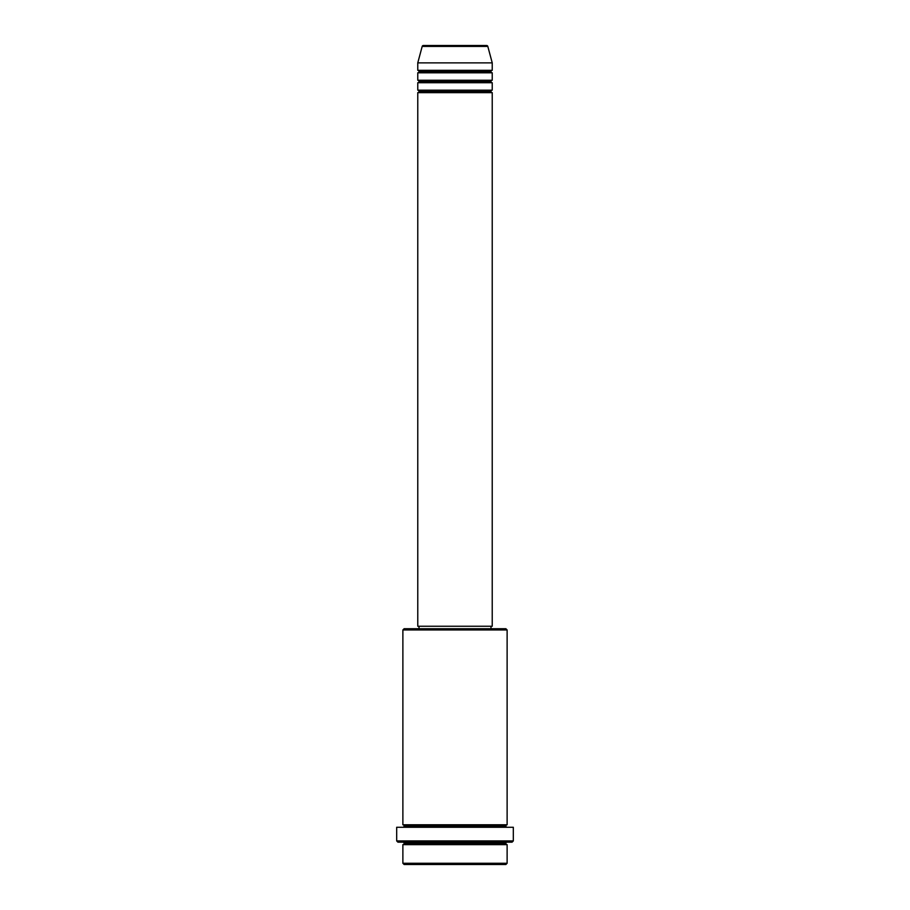 <?xml version="1.0" encoding="UTF-8"?>
<svg xmlns="http://www.w3.org/2000/svg" width="910" height="910" viewBox="0 0 910 910"><rect width="100%" height="100%" fill="white"/><g stroke="black" fill="none" stroke-linecap="round" stroke-linejoin="round"><path stroke-width="0.68" stroke-dasharray="4.55 3.41" d="M417.77 92.649L492.23 92.649L417.77 92.649M490.99 91.409L419.01 91.409L490.99 91.409M492.23 90.17L417.77 90.17L492.23 90.17M417.77 82.73L492.23 82.73L417.77 82.73M490.99 81.49L419.01 81.49L490.99 81.49M492.23 80.251L417.77 80.251L492.23 80.251M417.77 72.8L492.23 72.8L417.77 72.8M490.99 71.56L419.01 71.56L490.99 71.56M492.23 70.32L417.77 70.32L492.23 70.32M402.88 844.651L507.12 844.651L402.88 844.651M505.88 843.399L404.12 843.399L505.88 843.399M507.12 842.159L397.92 842.159L507.12 842.159M404.12 826.03L505.88 826.03L404.12 826.03M507.12 824.79L402.88 824.79L507.12 824.79M402.88 827.27L513.32 827.27L402.88 827.27M419.01 628.73L505.88 628.73L419.01 628.73M490.99 626.251L419.01 626.251L490.99 626.251M417.77 62.87L492.23 62.87L417.77 62.87M422.183 46.421L487.817 46.421L422.183 46.421M423.377 45.5L486.623 45.5L423.377 45.5M404.12 864.5L505.88 864.5L404.12 864.5M507.12 863.26L402.88 863.26L507.12 863.26M513.32 840.92L396.68 840.92L513.32 840.92M402.88 629.97L507.12 629.97L402.88 629.97M417.77 626.251L492.23 626.251L417.77 626.251M419.01 626.251L490.808 626.251L419.01 626.251"/><path stroke-width="1.36" d="M486.623 45.5L423.377 45.5A1.24 1.24 0 0 0 422.183 46.421L487.817 46.421A1.24 1.24 0 0 0 486.623 45.5L423.377 45.5A1.24 1.24 0 0 0 422.183 46.421L417.77 62.87L492.23 62.87L487.817 46.421L422.183 46.421L417.77 62.87L417.77 70.32A1.24 1.24 0 0 1 419.01 71.56A1.24 1.24 0 0 1 417.77 72.8L417.77 80.251A1.24 1.24 0 0 1 419.01 81.49A1.24 1.24 0 0 1 417.77 82.73L417.77 90.17A1.24 1.24 0 0 1 419.01 91.409A1.24 1.24 0 0 1 417.77 92.649L417.77 626.251L492.23 626.251L492.23 92.649A1.24 1.24 0 0 1 490.99 91.409A1.24 1.24 0 0 1 492.23 90.17L492.23 82.73A1.24 1.24 0 0 1 490.99 81.49A1.24 1.24 0 0 1 492.23 80.251L492.23 72.8A1.24 1.24 0 0 1 490.99 71.56A1.24 1.24 0 0 1 492.23 70.32L492.23 62.87L417.77 62.87L417.77 70.32L492.23 70.32A1.24 1.24 0 0 0 490.99 71.56L419.01 71.56A1.24 1.24 0 0 0 417.77 70.32L492.23 70.32L492.23 62.87L487.817 46.421A1.24 1.24 0 0 0 486.623 45.5M402.88 863.26L404.12 864.5L505.88 864.5L507.12 863.26L402.88 863.26L507.12 863.26L507.12 844.651A1.24 1.24 0 0 1 505.88 843.399A1.24 1.24 0 0 1 507.12 842.159A1.24 1.24 0 0 0 505.88 843.399L404.12 843.399A1.24 1.24 0 0 1 402.88 844.651L402.88 863.26L402.88 844.651A1.24 1.24 0 0 0 404.12 843.399A1.24 1.24 0 0 0 402.88 842.159A1.24 1.24 0 0 1 404.12 843.399L505.88 843.399A1.24 1.24 0 0 0 507.12 844.651L402.88 844.651L507.12 844.651L507.12 863.26L505.88 864.5L404.12 864.5L402.88 863.26M507.12 629.97L505.88 628.73L404.12 628.73L402.88 629.97L507.12 629.97L402.88 629.97L402.88 824.79A1.24 1.24 0 0 1 404.12 826.03A1.24 1.24 0 0 1 402.88 827.27A1.24 1.24 0 0 0 404.12 826.03L505.88 826.03A1.24 1.24 0 0 1 507.12 824.79L507.12 629.97L507.12 824.79A1.24 1.24 0 0 0 505.88 826.03A1.24 1.24 0 0 0 507.12 827.27A1.24 1.24 0 0 1 505.88 826.03L404.12 826.03A1.24 1.24 0 0 0 402.88 824.79L507.12 824.79L402.88 824.79L402.88 629.97L404.12 628.73L490.979 628.73L490.99 626.251L490.99 628.73L505.88 628.73L507.12 629.97M396.68 840.92L397.92 842.159L512.08 842.159L513.32 840.92L396.68 840.92L513.32 840.92L513.32 827.27L396.68 827.27L396.68 840.92L396.68 827.27L513.32 827.27L513.32 840.92L512.08 842.159L397.92 842.159L396.68 840.92M417.77 90.17L492.23 90.17A1.24 1.24 0 0 0 490.99 91.409L419.01 91.409A1.24 1.24 0 0 0 417.77 90.17L417.77 82.73A1.24 1.24 0 0 0 419.01 81.49A1.24 1.24 0 0 0 417.77 80.251L492.23 80.251A1.24 1.24 0 0 0 490.99 81.49L419.01 81.49L490.99 81.49A1.24 1.24 0 0 0 492.23 82.73L417.77 82.73L492.23 82.73L492.23 90.17L417.77 90.17M492.23 92.649L417.77 92.649A1.24 1.24 0 0 0 419.01 91.409L490.99 91.409A1.24 1.24 0 0 0 492.23 92.649L492.23 626.251L417.77 626.251L417.77 92.649L492.23 92.649M419.01 626.251L419.01 628.73L419.01 626.251M492.23 72.8L417.77 72.8A1.24 1.24 0 0 0 419.01 71.56L490.99 71.56A1.24 1.24 0 0 0 492.23 72.8L492.23 80.251L417.77 80.251L417.77 72.8L492.23 72.8"/></g></svg>
